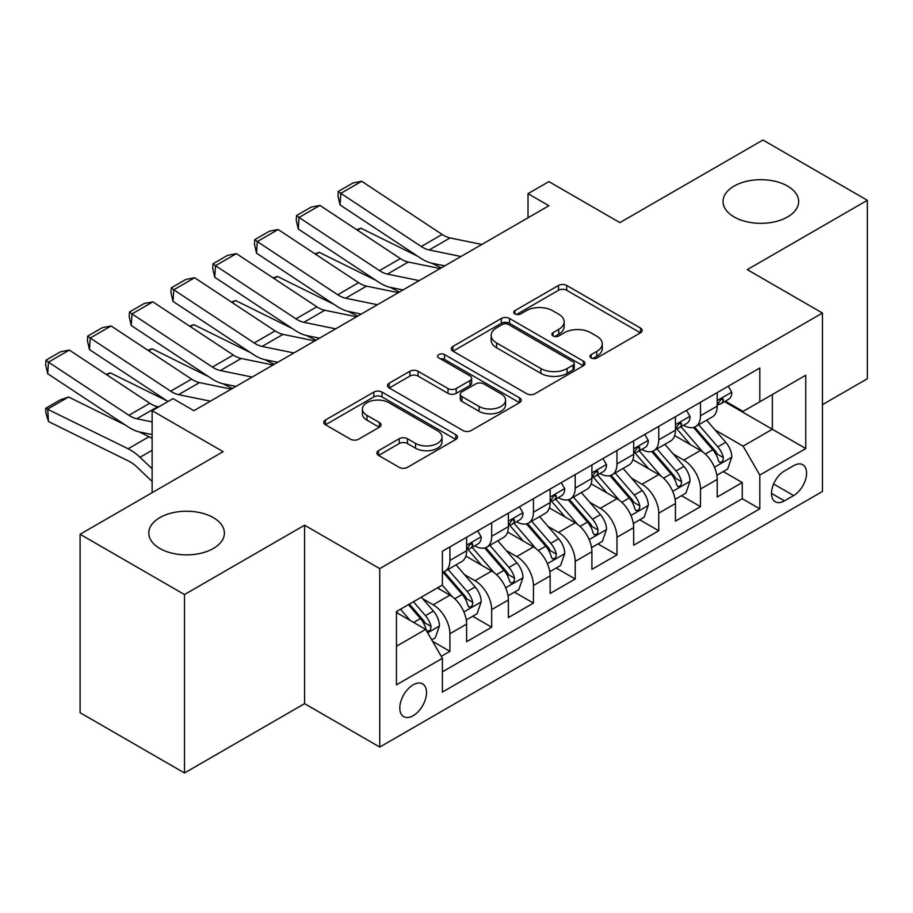 <?xml version="1.0" encoding="UTF-8"?>
<svg xmlns="http://www.w3.org/2000/svg" width="913" height="913" viewBox="0 0 913 913"><rect width="100%" height="100%" fill="white"/><g stroke="black" fill="none" stroke-linecap="round" stroke-linejoin="round"><path stroke-width="1.37" d="M591.19 357.953A4.063 2.34 0 0 0 596.931 357.953L640.492 332.8A5.798 3.344 0 0 0 642.193 330.438A5.798 3.344 0 0 0 640.492 328.064L566.699 285.461A5.798 3.344 0 0 0 558.505 285.461L514.943 310.614A4.063 2.34 0 0 0 513.757 312.269A4.063 2.34 0 0 0 514.943 313.924A4.063 2.34 0 0 0 520.684 313.924L526.322 310.671A18.557 10.716 0 0 1 552.559 310.671L558.71 314.22A18.557 10.716 0 0 1 564.143 321.798A18.557 10.716 0 0 1 558.71 329.365L553.073 332.629A4.063 2.34 0 0 0 551.886 334.284A4.063 2.34 0 0 0 553.073 335.938A4.063 2.34 0 0 0 558.813 335.938L564.451 332.686A18.557 10.716 0 0 1 590.688 332.686L596.828 336.235A18.557 10.716 0 0 1 602.26 343.802A18.557 10.716 0 0 1 596.828 351.379L591.19 354.632A4.063 2.34 0 0 0 590.003 356.287A4.063 2.34 0 0 0 591.19 357.953L591.19 354.632M213.322 517.625A37.798 21.821 0 0 0 172.123 512.889A37.798 21.821 0 0 0 148.785 533.055A37.798 21.821 0 0 0 159.855 548.485A37.798 21.821 0 0 0 201.054 553.221A37.798 21.821 0 0 0 224.393 533.055A37.798 21.821 0 0 0 213.322 517.625M787.577 186.081A37.798 21.821 0 0 0 746.389 181.345A37.798 21.821 0 0 0 723.05 201.511A37.798 21.821 0 0 0 734.12 216.94A37.798 21.821 0 0 0 775.32 221.676A37.798 21.821 0 0 0 798.647 201.511A37.798 21.821 0 0 0 787.577 186.081M413.155 715.712A18.899 10.91 120 0 0 425.504 699.05A18.899 10.91 120 0 0 422.616 683.905A18.899 10.91 120 0 0 413.155 684.841A18.899 10.91 120 0 0 400.818 701.504A18.899 10.91 120 0 0 403.706 716.648A18.899 10.91 120 0 0 413.155 715.712M378.53 450.668A5.798 3.344 0 0 0 376.841 453.031A5.798 3.344 0 0 0 378.53 455.404L399.232 467.353A5.798 3.344 0 0 0 407.438 467.353L455.815 439.427A5.798 3.344 0 0 0 457.504 437.065A5.798 3.344 0 0 0 455.815 434.691L382.022 392.088A5.798 3.344 0 0 0 373.816 392.088L325.45 420.014A5.798 3.344 0 0 0 323.75 422.388A5.798 3.344 0 0 0 325.45 424.75L350.455 439.187A5.798 3.344 0 0 0 358.649 439.187L379.351 427.238A5.798 3.344 0 0 0 381.052 424.865A5.798 3.344 0 0 0 379.351 422.502L366.958 415.347A15.51 8.959 0 0 1 362.415 409.013A15.51 8.959 0 0 1 371.99 400.739A15.51 8.959 0 0 1 388.881 402.679L437.464 430.731A15.51 8.959 0 0 1 442.006 437.065A15.51 8.959 0 0 1 432.431 445.327A15.51 8.959 0 0 1 415.529 443.387L407.438 438.719A5.798 3.344 0 0 0 399.232 438.719L378.53 450.668L378.53 455.404M822.453 404.664L867.35 378.735L867.35 200.301L762.937 140.02L619.893 222.612L548.896 181.619L528.011 193.67L548.896 205.733L193.898 410.69L173.014 398.627L152.129 410.69L152.129 492.666M184.494 594.546L184.494 772.98L304.577 703.649L304.577 525.215L184.494 594.546L80.093 534.265L223.137 451.673L152.129 410.69M304.577 525.215L379.751 568.616L822.453 313.033L822.453 491.468L379.751 747.062L379.751 568.616M867.35 200.301L747.279 269.632L822.453 313.033M526.733 393.743A5.798 3.344 0 0 0 534.927 393.743L583.304 365.816A5.798 3.344 0 0 0 585.005 363.454A5.798 3.344 0 0 0 583.304 361.08L509.511 318.477A5.798 3.344 0 0 0 501.317 318.477L452.939 346.415A5.798 3.344 0 0 0 451.239 348.777A5.798 3.344 0 0 0 452.939 351.14L526.733 393.743M440.42 358.82A4.063 2.34 0 0 1 444.54 359.402L444.54 354.575L519.554 397.885A5.798 3.344 0 0 1 521.255 400.259A5.798 3.344 0 0 1 519.554 402.622L471.188 430.548A5.798 3.344 0 0 1 462.982 430.548L389.189 387.945L389.189 383.209A5.798 3.344 0 0 0 387.5 385.583A5.798 3.344 0 0 0 389.189 387.945M389.189 383.209L409.891 371.26A5.798 3.344 0 0 1 418.097 371.26L448.021 388.539A5.798 3.344 0 0 0 456.215 388.539L469.955 380.607A5.798 3.344 0 0 0 471.656 378.244A5.798 3.344 0 0 0 469.955 375.882L438.799 357.885A4.063 2.34 0 0 1 437.612 356.23A4.063 2.34 0 0 1 440.112 354.073A4.063 2.34 0 0 1 444.54 354.575M184.494 772.98L80.093 712.699L80.093 534.265M441.253 656.333L449.915 651.334L432.579 641.325M422.719 598.734L433.207 604.794A23.624 13.638 60 0 1 449.915 633.725L466.623 624.081L466.623 641.691L491.673 627.22L472.672 616.241M464.489 574.631L474.977 580.679A23.624 13.638 60 0 1 491.673 609.61L508.381 599.967L508.381 617.576L533.443 603.105L514.441 592.138M506.247 550.516L516.735 556.565A23.624 13.638 60 0 1 533.443 585.507L550.151 575.852L550.151 593.461L575.201 578.99L556.2 568.023M548.017 526.402L558.505 532.45A23.624 13.638 60 0 1 575.201 561.392L591.909 551.749L591.909 569.347L616.971 554.876L597.969 543.908M589.775 502.287L600.263 508.347A23.624 13.638 60 0 1 616.971 537.278L633.679 527.634L633.679 545.232L658.741 530.773L639.728 519.794M631.545 478.172L642.033 484.232A23.624 13.638 60 0 1 658.741 513.163L675.437 503.52L675.437 521.118L700.499 506.658L700.499 489.048A23.624 13.638 -120 0 0 683.791 460.118L673.303 454.058M681.497 495.679L700.499 506.658M466.623 624.081A23.624 13.638 -120 0 0 449.915 595.15L437.384 587.915M508.381 599.967A23.624 13.638 -120 0 0 491.673 571.036L465.847 556.12M550.151 575.852A23.624 13.638 -120 0 0 533.443 546.921L507.617 532.005M591.909 551.749A23.624 13.638 -120 0 0 575.201 522.807L549.375 507.902M633.679 527.634A23.624 13.638 -120 0 0 616.971 498.692L591.145 483.787M675.437 503.52A23.624 13.638 -120 0 0 658.741 474.589L632.903 459.673M793.637 465.664L784.45 470.971A18.306 10.568 120 0 0 772.489 487.108A18.306 10.568 120 0 0 775.297 501.773A18.306 10.568 120 0 0 784.45 500.872L793.637 495.565A18.306 10.568 120 0 0 805.597 479.428A18.306 10.568 120 0 0 802.789 464.751A18.306 10.568 120 0 0 793.637 465.664M396.459 646.267L425.686 629.388L442.394 658.319L442.394 692.077L759.81 508.826L759.81 475.068L743.102 446.137L715.073 429.955M442.394 658.319L396.459 684.841L396.459 611.539L442.394 585.016L442.394 551.258L759.81 368.007L759.81 401.766L805.745 375.243L805.745 448.545L759.81 475.068M474.749 545.826L474.977 545.963A23.624 13.638 60 0 0 486.789 547.127L503.485 537.483A23.624 13.638 -120 0 0 508.381 526.664L508.381 513.163M516.518 521.722L516.735 521.848A23.624 13.638 60 0 0 528.547 523.012L545.255 513.368A23.624 13.638 -120 0 0 550.151 502.549L550.151 489.048M558.288 497.608L558.505 497.733A23.624 13.638 60 0 0 570.317 498.897L587.025 489.254A23.624 13.638 -120 0 0 591.909 478.446L591.909 464.934M600.046 473.493L600.263 473.619A23.624 13.638 60 0 0 612.075 474.794L628.783 465.139A23.624 13.638 -120 0 0 633.679 454.332L633.679 440.831M641.816 449.379L642.033 449.504A23.624 13.638 60 0 0 653.845 450.68L670.553 441.036A23.624 13.638 -120 0 0 675.437 430.217L675.437 416.716M442.394 671.831L742.269 498.703L742.269 482.543L717.207 497.014L717.207 479.405A23.624 13.638 -120 0 0 700.499 450.474L674.673 435.558M683.575 425.264L683.791 425.39A23.624 13.638 -120 0 0 695.603 426.565A23.624 13.638 -120 0 0 700.499 415.746L700.499 402.245M695.603 426.565L712.311 416.921A23.624 13.638 -120 0 0 717.207 406.102L717.207 392.601M449.915 546.921L449.915 560.422A23.624 13.638 60 0 1 445.019 571.241A23.624 13.638 60 0 1 442.394 572.2M445.019 571.241L461.727 561.598A23.624 13.638 -120 0 0 466.623 550.779L466.623 537.278M491.673 522.807L491.673 536.308A23.624 13.638 60 0 1 486.789 547.127M533.443 498.692L533.443 512.204A23.624 13.638 60 0 1 528.547 523.012M575.201 474.589L575.201 488.09A23.624 13.638 60 0 1 570.317 498.897M616.971 450.474L616.971 463.975A23.624 13.638 60 0 1 612.075 474.794M658.741 426.36L658.741 439.861A23.624 13.638 60 0 1 653.845 450.68M658.741 513.163L658.741 530.773M616.971 537.278L616.971 554.876M575.201 561.392L575.201 578.99M533.443 585.507L533.443 603.105M491.673 609.61L491.673 627.22M449.915 633.725L449.915 651.334M425.686 629.388L396.459 612.509M743.102 446.137L772.341 429.258L772.341 394.53L805.745 375.243M724.5 401.64L805.745 448.545M725.344 401.161L743.102 411.409L759.81 401.766M304.577 703.649L379.751 747.062M528.011 193.67L528.011 217.785M723.267 471.576L742.269 482.543M742.269 498.703L759.81 508.826M592.822 358.524L596.828 356.207A18.557 10.716 0 0 0 602.26 348.629L602.26 343.802M564.143 321.798L564.143 326.614A18.557 10.716 0 0 1 558.71 334.192L554.693 336.509M640.412 332.846L566.699 290.288A5.798 3.344 0 0 0 558.505 290.288L516.564 314.494M583.224 365.862L509.511 323.305A5.798 3.344 0 0 0 501.317 323.305L453.019 351.185M573.056 365.109A4.063 2.34 0 0 0 574.243 363.454A4.063 2.34 0 0 0 573.056 361.799L508.279 324.4A4.063 2.34 0 0 0 502.549 324.4L496.604 327.835A18.557 10.716 0 0 0 491.171 335.402A18.557 10.716 0 0 0 496.604 342.98L540.873 368.544A18.557 10.716 0 0 0 567.11 368.544L573.056 365.109L573.056 369.936A4.063 2.34 0 0 0 574.243 368.27L574.243 363.454M491.171 335.402L491.171 340.229A18.557 10.716 0 0 0 496.604 347.796L496.604 342.98M573.056 369.936L567.11 373.36A18.557 10.716 0 0 1 540.873 373.36L496.604 347.796M389.269 387.991L409.891 376.088L409.891 371.26M471.656 378.244L471.656 383.072A5.798 3.344 0 0 1 469.955 385.434L456.215 393.366A5.798 3.344 0 0 1 448.021 393.366L418.097 376.088A5.798 3.344 0 0 0 409.891 376.088M444.54 359.402L519.474 402.667M479.074 406.468A15.51 8.959 0 0 0 495.976 408.408A15.51 8.959 0 0 0 505.551 400.134A15.51 8.959 0 0 0 501.009 393.811L483.89 383.928A5.798 3.344 0 0 0 475.696 383.928L461.955 391.848A5.798 3.344 0 0 0 460.266 394.222A5.798 3.344 0 0 0 461.955 396.584L479.074 406.468L479.074 411.295A15.51 8.959 0 0 0 495.976 413.235A15.51 8.959 0 0 0 505.551 404.961L505.551 400.134M460.266 394.222L460.266 399.038A5.798 3.344 0 0 0 461.955 401.412L461.955 396.584M479.074 411.295L461.955 401.412M442.006 437.065L442.006 441.881A15.51 8.959 0 0 1 432.431 450.155A15.51 8.959 0 0 1 415.529 448.215L407.438 443.535A5.798 3.344 0 0 0 399.232 443.535L378.61 455.45M362.415 409.013L362.415 413.84A15.51 8.959 0 0 0 366.958 420.163L366.958 415.347M379.283 427.284L366.958 420.163M455.735 439.473L382.022 396.915A5.798 3.344 0 0 0 373.816 396.915L325.519 424.796M716.853 475.274L727.65 469.042L731.827 456.979A15.647 9.039 -120 0 0 725.732 442.28L706.651 420.197M356.663 229.677L360.943 228.204L417.64 256.211M431.723 263.161L441.264 267.874M702.827 452.003L681.007 426.748M690.411 444.642L677.754 429.989A37.501 21.65 -120 0 0 676.59 428.688M693.481 427.41L712.779 449.755A15.647 9.039 60 0 1 718.36 460.54L719.501 462.4L721.612 462.104L723.028 460.38L723.37 457.653A15.647 9.039 -120 0 0 717.789 446.868L698.707 424.773M694.61 427.044L715.358 451.056A7.977 4.599 60 0 1 717.367 454.183L723.37 457.653M360.943 228.204L357.474 230.213M460.962 256.496L429.178 249.979A29.536 17.05 60 0 1 421.258 246.51L340.811 193.351L340.058 204.934L420.505 258.105A44.303 25.575 -120 0 0 432.374 263.309L444.768 265.843M728.277 386.21L731.827 392.362A15.647 9.039 60 0 1 728.585 399.289L720.642 403.866A15.647 9.039 -120 0 0 723.37 400.259L723.039 398.867L721.087 399.266L718.36 403.158A15.647 9.039 60 0 1 717.207 405.383M481.836 244.444L450.052 237.928A29.536 17.05 60 0 1 442.143 234.458L361.696 181.288L340.811 193.351L338.301 191.433L352.92 182.999L361.696 181.288M717.732 404.596L717.789 404.596A15.647 9.039 -120 0 0 720.642 403.866M340.058 204.934L338.004 196.067L338.301 191.433M675.095 499.388L685.88 493.157L690.057 481.094A15.647 9.039 -120 0 0 683.963 466.395L664.881 444.3M314.905 253.791L319.173 252.319L375.882 280.325M389.954 287.275L399.495 291.989M661.058 476.107L639.248 450.862M648.641 468.757L635.984 454.103A37.501 21.65 -120 0 0 634.82 452.802M651.711 451.524L671.021 473.87A15.647 9.039 60 0 1 676.601 484.655L677.731 486.515L679.854 486.218L681.269 484.495L681.612 481.767A15.647 9.039 -120 0 0 676.031 470.982L656.949 448.888M652.852 451.159L673.589 475.171A7.977 4.599 60 0 1 675.597 478.286L681.612 481.767M319.173 252.319L315.704 254.328M633.325 523.491L644.122 517.26L648.298 505.209A15.647 9.039 -120 0 0 642.193 490.509L623.111 468.415M273.135 277.906L277.415 276.434L334.112 304.428M348.195 311.39L357.725 316.092M619.288 500.221L597.479 474.977M606.883 492.872L594.226 478.218A37.501 21.65 -120 0 0 593.062 476.906M609.952 475.639L629.251 497.984A15.647 9.039 60 0 1 634.832 508.769L635.973 510.618L638.084 510.321L639.499 508.609L639.842 505.87A15.647 9.039 -120 0 0 634.261 495.097L615.179 473.002M611.082 475.274L631.819 499.285A7.977 4.599 60 0 1 633.839 502.401L639.842 505.87M277.415 276.434L273.946 278.442M591.567 547.606L602.352 541.375L606.529 529.323A15.647 9.039 -120 0 0 600.434 514.624L581.353 492.529M231.377 302.02L235.645 300.548L292.354 328.543M306.426 335.493L315.966 340.207M577.53 524.336L555.72 499.091M565.113 516.986L552.456 502.333A37.501 21.65 -120 0 0 551.292 501.02M568.183 499.753L587.481 522.099A15.647 9.039 60 0 1 593.062 532.884L594.203 534.733L596.326 534.436L597.741 532.713L598.083 529.985A15.647 9.039 -120 0 0 592.503 519.2L573.421 497.106M569.324 499.388L590.06 523.4A7.977 4.599 60 0 1 592.069 526.516L598.083 529.985M235.645 300.548L232.176 302.545M549.797 571.721L560.593 565.489L564.759 553.426A15.647 9.039 -120 0 0 558.665 538.738L539.583 516.644M189.607 326.135L193.887 324.663L250.584 352.658M264.667 359.608L274.197 364.321M535.76 548.451L513.951 523.195M523.354 541.101L510.698 526.447A37.501 21.65 -120 0 0 509.534 525.135M526.424 523.868L545.723 546.214A15.647 9.039 60 0 1 551.304 556.987L552.445 558.847L554.556 558.551L555.971 556.827L556.314 554.1A15.647 9.039 -120 0 0 550.733 543.315L531.651 521.22M527.554 523.503L548.291 547.515A7.977 4.599 60 0 1 550.299 550.63L556.314 554.1M193.887 324.663L190.418 326.66M419.193 280.611L387.409 274.094A29.536 17.05 60 0 1 379.5 270.625L299.042 217.454L298.289 229.049L378.747 282.22A44.303 25.575 -120 0 0 390.616 287.412L402.998 289.957M686.508 410.325L690.057 416.476A15.647 9.039 60 0 1 686.816 423.392L678.884 427.98A15.647 9.039 -120 0 0 681.612 424.374L681.281 422.981L679.318 423.37L676.601 427.261A15.647 9.039 60 0 1 675.437 429.498M440.077 268.559L408.294 262.031A29.536 17.05 60 0 1 400.373 258.573L319.927 205.402L299.042 217.454L296.542 215.548L311.15 207.114L319.927 205.402M675.962 428.711L676.031 428.711A15.647 9.039 -120 0 0 678.884 427.98M298.289 229.049L296.234 220.181L296.542 215.548M377.423 304.725L345.639 298.209A29.536 17.05 60 0 1 337.73 294.739L257.283 241.568L256.53 253.163L336.977 306.323A44.303 25.575 -120 0 0 348.846 311.527L361.24 314.072M644.749 434.44L648.298 440.58A15.647 9.039 60 0 1 645.057 447.507L637.114 452.095A15.647 9.039 -120 0 0 639.842 448.488L639.511 447.096L637.559 447.484L634.832 451.376A15.647 9.039 60 0 1 633.679 453.601M398.308 292.674L366.524 286.146A29.536 17.05 60 0 1 358.615 282.676L278.168 229.517L257.283 241.568L254.773 239.663L269.392 231.217L278.168 229.517M634.204 452.825L634.261 452.825A15.647 9.039 -120 0 0 637.114 452.095M256.53 253.163L254.476 244.296L254.773 239.663M335.664 328.84L303.881 322.323A29.536 17.05 60 0 1 295.972 318.854L215.514 265.683L214.76 277.278L295.219 330.438A44.303 25.575 -120 0 0 307.088 335.642L319.47 338.187M602.979 458.554L606.529 464.694A15.647 9.039 60 0 1 603.288 471.622L595.356 476.198A15.647 9.039 -120 0 0 598.083 472.603L597.753 471.211L595.79 471.599L593.062 475.49A15.647 9.039 60 0 1 591.909 477.716M356.549 316.777L324.766 310.26A29.536 17.05 60 0 1 316.845 306.791L236.399 253.631L215.514 265.683L213.014 263.777L227.622 255.332L236.399 253.631M592.434 476.94L592.503 476.94A15.647 9.039 -120 0 0 595.356 476.198M214.76 277.278L212.706 268.411L213.014 263.777M293.895 352.954L262.111 346.426A29.536 17.05 60 0 1 254.202 342.957L173.755 289.798L173.002 301.381L253.449 354.552A44.303 25.575 -120 0 0 265.318 359.756L277.712 362.301M561.221 482.657L564.759 488.809A15.647 9.039 60 0 1 561.529 495.736L553.586 500.313A15.647 9.039 -120 0 0 556.314 496.706L555.983 495.325L554.031 495.713L551.304 499.605A15.647 9.039 60 0 1 550.151 501.83M314.78 340.891L282.996 334.375A29.536 17.05 60 0 1 275.087 330.905L194.64 277.735L173.755 289.798L171.245 287.892L185.864 279.446L194.64 277.735M550.676 501.054L550.733 501.054A15.647 9.039 -120 0 0 553.586 500.313M173.002 301.381L170.948 292.525L171.245 287.892M508.027 595.835L518.824 589.604L523.001 577.541A15.647 9.039 -120 0 0 516.906 562.853L497.825 540.758M147.849 350.25L152.117 348.766L208.815 376.772M222.898 383.722L232.438 388.436M494.001 572.565L472.192 547.309M481.585 565.204L468.928 550.55A37.501 21.65 -120 0 0 467.764 549.249M484.655 547.971L503.953 570.328A15.647 9.039 60 0 1 509.534 581.102L510.675 582.962L512.786 582.665L514.213 580.942L514.555 578.214A15.647 9.039 -120 0 0 508.975 567.43L489.882 545.335M485.796 547.606L506.532 571.618A7.977 4.599 60 0 1 508.541 574.745L514.555 578.214M152.117 348.766L148.648 350.775M252.136 377.058L220.353 370.541A29.536 17.05 60 0 1 212.432 367.072L131.986 313.912L131.232 325.496L211.679 378.667A44.303 25.575 -120 0 0 223.559 383.871L235.942 386.404M519.451 506.772L523.001 512.923A15.647 9.039 60 0 1 519.759 519.851L511.828 524.427A15.647 9.039 -120 0 0 514.555 520.821L514.224 519.44L512.261 519.828L509.534 523.72A15.647 9.039 60 0 1 508.381 525.945M273.021 365.006L241.237 358.489A29.536 17.05 60 0 1 233.317 355.02L152.87 301.849L131.986 313.912L129.475 311.995L144.094 303.561L152.87 301.849M508.906 525.158L508.975 525.158A15.647 9.039 -120 0 0 511.828 524.427M131.232 325.496L129.178 316.64L129.475 311.995M466.269 619.95L477.065 613.719L481.231 601.656A15.647 9.039 -120 0 0 475.137 586.956L456.055 564.873M106.079 374.353L110.359 372.881L167.056 400.887M452.232 596.68L442.246 585.107M439.826 589.319L438.194 587.447M442.896 572.086L462.195 594.431A15.647 9.039 60 0 1 467.776 605.216L468.917 607.077L471.028 606.78L472.443 605.057L472.786 602.329A15.647 9.039 -120 0 0 467.205 591.544L448.123 569.45M444.026 571.721L464.763 595.733A7.977 4.599 60 0 1 466.771 598.86L472.786 602.329M110.359 372.881L106.878 374.889M210.367 401.172L178.583 394.656A29.536 17.05 60 0 1 170.674 391.186L90.227 338.027L89.474 349.611L168.015 401.515M193.305 410.336L194.184 410.519M477.682 530.887L481.231 537.038A15.647 9.039 60 0 1 477.99 543.954L470.058 548.542A15.647 9.039 -120 0 0 472.786 544.935L472.455 543.543L470.503 543.931L467.776 547.834A15.647 9.039 60 0 1 466.623 550.06M231.251 389.121L199.468 382.604A29.536 17.05 60 0 1 191.559 379.135L111.112 325.964L90.227 338.027L87.716 336.11L102.336 327.676L111.112 325.964M467.136 549.272L467.205 549.272A15.647 9.039 -120 0 0 470.058 548.542M89.474 349.611L87.42 340.743L87.716 336.11M431.746 639.876L435.296 637.822L439.473 625.77A15.647 9.039 -120 0 0 433.378 611.071L421.361 597.159M68.589 396.995L47.704 409.047L48.457 421.509L45.947 413.292L45.65 408.305L60.269 399.871L68.589 396.995L125.286 425.002M139.369 431.952L149.036 436.722A44.303 25.575 60 0 1 152.129 438.434M410.142 620.418L400.476 609.222M45.65 408.305L128.151 448.774A44.303 25.575 60 0 1 140.02 457.287L152.129 468.78M152.129 481.448L136.824 466.908A29.536 17.05 -120 0 0 128.904 461.236L48.457 421.509M398.057 613.433L396.459 611.573M408.419 604.634L420.425 618.546A15.647 9.039 60 0 1 426.006 629.331L427.147 631.191L429.258 630.883L430.674 629.171L431.016 626.432A15.647 9.039 -120 0 0 425.435 615.659L413.429 601.747M409.378 604.075L423.004 619.847A7.977 4.599 60 0 1 425.013 622.963L431.016 626.432M152.129 421.909L136.824 418.77A29.536 17.05 60 0 1 128.904 415.301L48.457 362.13L47.704 373.725L128.151 426.885A44.303 25.575 -120 0 0 140.02 432.089L152.129 434.577M158.668 406.913L157.709 406.707A29.536 17.05 60 0 1 149.789 403.238L69.342 350.078L48.457 362.13L45.947 360.224L60.566 351.779L69.342 350.078M47.704 373.725L45.65 364.858L45.947 360.224M433.207 604.794L449.915 595.15M474.977 580.679L491.673 571.036M516.735 556.565L533.443 546.921M558.505 532.45L575.201 522.807M600.263 508.347L616.971 498.692M642.033 484.232L658.741 474.589M683.791 460.118L700.499 450.474M700.499 415.746L717.207 406.102M449.915 560.422L466.623 550.779M491.673 536.308L508.381 526.664M533.443 512.204L550.151 502.549M575.201 488.09L591.909 478.446M616.971 463.975L633.679 454.332M658.741 439.861L675.437 430.217M700.499 489.048L717.207 479.405M773.608 484.004L793.637 495.565M771.496 493.397L784.45 500.872M596.828 356.207L596.828 351.379M553.073 335.938L553.073 332.629M558.71 334.192L558.71 329.365M514.943 313.924L514.943 310.614M558.505 290.288L558.505 285.461M566.699 290.288L566.699 285.461M640.492 332.8L640.492 328.064M452.939 351.14L452.939 346.415M501.317 323.305L501.317 318.477M509.511 323.305L509.511 318.477M583.304 365.816L583.304 361.08M540.873 373.36L540.873 368.544M567.11 373.36L567.11 368.544M418.097 376.088L418.097 371.26M448.021 393.366L448.021 388.539M456.215 393.366L456.215 388.539M469.955 385.434L469.955 380.607M519.554 402.622L519.554 397.885M399.232 443.535L399.232 438.719M407.438 443.535L407.438 438.719M415.529 448.215L415.529 443.387M379.351 427.238L379.351 422.502M325.45 424.75L325.45 420.014M373.816 396.915L373.816 392.088M382.022 396.915L382.022 392.088M455.815 439.427L455.815 434.691M714.468 467.239L731.724 457.287M717.789 446.868L725.732 442.28M705.315 454.069L712.779 449.755M731.724 392.179L717.207 400.556M429.178 249.979L450.052 237.928M421.258 246.51L442.143 234.458M721.35 399.095L723.37 400.259M672.698 491.354L689.954 481.402M676.031 470.982L683.963 466.395M663.546 478.184L671.021 473.87M630.94 515.468L648.196 505.505M634.261 495.097L642.193 490.509M621.787 502.298L629.251 497.984M589.17 539.583L606.426 529.62M592.503 519.2L600.434 514.624M580.017 526.413L587.481 522.099M547.412 563.698L564.656 553.735M550.733 543.315L558.665 538.738M538.259 550.516L545.723 546.214M689.954 416.294L675.437 424.671M387.409 274.094L408.294 262.031M379.5 270.625L400.373 258.573M679.592 423.21L681.612 424.374M648.196 440.408L633.679 448.785M345.639 298.209L366.524 286.146M337.73 294.739L358.615 282.676M637.822 447.324L639.842 448.488M606.426 464.512L591.909 472.9M303.881 322.323L324.766 310.26M295.972 318.854L316.845 306.791M596.063 471.428L598.083 472.603M564.656 488.626L550.151 497.003M262.111 346.426L282.996 334.375M254.202 342.957L275.087 330.905M554.294 495.542L556.314 496.706M505.642 587.812L522.898 577.849M508.975 567.43L516.906 562.853M496.489 574.631L503.953 570.328M522.898 512.741L508.381 521.118M220.353 370.541L241.237 358.489M212.432 367.072L233.317 355.02M512.524 519.657L514.555 520.821M463.884 611.915L481.128 601.964M467.205 591.544L475.137 586.956M454.731 598.745L462.195 594.431M481.128 536.855L466.623 545.232M178.583 394.656L199.468 382.604M170.674 391.186L191.559 379.135M470.766 543.771L472.786 544.935M427.672 632.823L439.37 626.067M425.435 615.659L433.378 611.071M413.669 622.449L420.425 618.546M149.036 436.722L128.151 448.774M152.129 450.292L140.02 457.287M136.824 418.77L157.709 406.707M128.904 415.301L149.789 403.238"/></g></svg>

